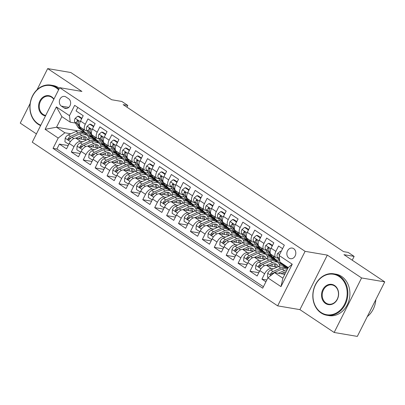 <?xml version="1.0" encoding="UTF-8"?>
<svg xmlns="http://www.w3.org/2000/svg" width="405" height="405" viewBox="0 0 405 405"><rect width="100%" height="100%" fill="white"/><g stroke="black" fill="none" stroke-linecap="round" stroke-linejoin="round"><path stroke-width="0.61" d="M293.706 248.67A5.381 4.46 -80.4 0 0 292.233 248.078A5.381 4.46 -80.4 0 0 287.165 251.713A5.381 4.46 -80.4 0 0 288.962 258.101A5.381 4.46 -80.4 0 0 290.436 258.689A5.381 4.46 -80.4 0 0 295.508 255.054A5.381 4.46 -80.4 0 0 293.706 248.67M334.16 332.475L357.326 336.403L384.75 281.88L361.584 277.951L327.331 255.109L305.092 251.343L277.668 305.861L299.913 309.633L334.16 332.475L361.584 277.951M305.092 251.343L59.682 87.672L32.258 142.19L277.668 305.861M30.142 103.447L20.25 123.12L36.425 133.908M59.682 87.672L81.921 91.439L47.674 68.597L37.012 89.788M47.674 68.597L70.84 72.525L111.643 99.736L121.834 101.468L127.793 105.437L123.16 104.652L343.551 251.637L348.184 252.421L354.142 256.395L343.946 254.669L384.75 281.88M282.579 248.655L278.589 245.997L275.886 251.378L271.122 248.199A6.728 3.523 123.7 0 0 271.097 254.421L275.861 257.6A6.728 3.523 -56.3 0 1 275.886 251.378M271.122 248.199L273.826 242.823L266.677 238.054L263.974 243.43L259.21 240.256A6.728 3.523 123.7 0 0 259.185 246.478L263.949 249.657A6.728 3.523 -56.3 0 1 263.974 243.43M259.21 240.256L261.913 234.875L254.765 230.111L252.062 235.487L247.293 232.308A6.728 3.523 123.7 0 0 247.273 238.535L252.037 241.709A6.728 3.523 -56.3 0 1 252.062 235.487M247.293 232.308L250.001 226.932L242.853 222.163L240.15 227.544L235.381 224.365A6.728 3.523 123.7 0 0 235.356 230.587L240.124 233.766A6.728 3.523 -56.3 0 1 240.15 227.544M235.381 224.365L238.089 218.983L230.941 214.22L228.233 219.596L223.469 216.417A6.728 3.523 123.7 0 0 223.444 222.644L228.207 225.823A6.728 3.523 -56.3 0 1 228.233 219.596M223.469 216.417L226.172 211.04L219.024 206.272L216.321 211.653L211.557 208.474A6.728 3.523 123.7 0 0 211.531 214.696L216.295 217.875A6.728 3.523 -56.3 0 1 216.321 211.653M211.557 208.474L214.26 203.097L207.112 198.328L204.409 203.705L199.645 200.531A6.728 3.523 123.7 0 0 199.619 206.752L204.383 209.932A6.728 3.523 -56.3 0 1 204.409 203.705M199.645 200.531L202.348 195.149L195.2 190.38L192.496 195.762L187.728 192.583A6.728 3.523 123.7 0 0 187.707 198.809L192.471 201.984A6.728 3.523 -56.3 0 1 192.496 195.762M187.728 192.583L190.436 187.206L183.288 182.437L180.584 187.814L175.816 184.639A6.728 3.523 123.7 0 0 175.79 190.861L180.559 194.041A6.728 3.523 -56.3 0 1 180.584 187.814M175.816 184.639L178.524 179.258L171.376 174.494L168.667 179.871L163.903 176.691A6.728 3.523 123.7 0 0 163.878 182.918L168.642 186.092A6.728 3.523 -56.3 0 1 168.667 179.871M163.903 176.691L166.607 171.315L159.459 166.546L156.755 171.928L151.991 168.748A6.728 3.523 123.7 0 0 151.966 174.97L156.73 178.149A6.728 3.523 -56.3 0 1 156.755 171.928M151.991 168.748L154.695 163.367L147.547 158.603L144.843 163.979L140.079 160.8A6.728 3.523 123.7 0 0 140.054 167.027L144.818 170.206A6.728 3.523 -56.3 0 1 144.843 163.979M140.079 160.8L142.783 155.424L135.635 150.655L132.931 156.036L128.162 152.857A6.728 3.523 123.7 0 0 128.137 159.079L132.906 162.258A6.728 3.523 -56.3 0 1 132.931 156.036M128.162 152.857L130.871 147.481L123.722 142.712L121.014 148.088L116.25 144.914A6.728 3.523 123.7 0 0 116.225 151.136L120.994 154.315A6.728 3.523 -56.3 0 1 121.014 148.088M116.25 144.914L118.959 139.533L111.81 134.769L109.102 140.145L104.338 136.966A6.728 3.523 123.7 0 0 104.313 143.193L109.077 146.367A6.728 3.523 -56.3 0 1 109.102 140.145M104.338 136.966L107.041 131.59L99.893 126.821L97.19 132.202L92.426 129.023A6.728 3.523 123.7 0 0 92.401 135.245L97.165 138.424A6.728 3.523 -56.3 0 1 97.19 132.202M92.426 129.023L95.129 123.641L87.981 118.878L85.278 124.254A6.728 3.523 123.7 0 0 85.252 130.481A6.728 3.523 123.7 0 0 86.022 130.78L87.353 131.002M86.528 140.008L75.917 138.211A6.728 3.523 123.7 0 0 69.245 143.476L66.541 148.853L59.393 144.089L68.192 145.577M82.701 141.73L80.681 141.385A6.728 3.523 123.7 0 0 74.014 146.656L71.305 152.032L80.104 153.52M71.305 152.032L78.454 156.801L81.162 151.419A6.728 3.523 123.7 0 1 87.829 146.154L98.445 147.952M110.357 155.9L99.746 154.097A6.728 3.523 123.7 0 0 93.074 159.368L90.366 164.744L83.222 159.975L92.016 161.468M122.269 163.843L111.658 162.046A6.728 3.523 123.7 0 0 104.986 167.311L102.283 172.687L95.134 167.923L103.928 169.411M134.182 171.791L123.571 169.989A6.728 3.523 123.7 0 0 116.898 175.254L114.195 180.635L107.047 175.866L115.84 177.36M146.099 179.734L135.483 177.937A6.728 3.523 123.7 0 0 128.81 183.202L126.107 188.578L118.959 183.814L127.757 185.303M158.011 187.677L147.395 185.88A6.728 3.523 123.7 0 0 140.727 191.145L138.019 196.526L130.871 191.757L139.669 193.246M169.923 195.625L159.312 193.823A6.728 3.523 123.7 0 0 152.639 199.093L149.931 204.469L142.788 199.7L151.581 201.194M181.835 203.568L171.224 201.771A6.728 3.523 123.7 0 0 164.552 207.036L161.848 212.412L154.7 207.649L163.493 209.137M193.747 211.516L183.136 209.714A6.728 3.523 123.7 0 0 176.464 214.979L173.76 220.36L166.612 215.592L175.405 217.085M205.664 219.459L195.048 217.662A6.728 3.523 123.7 0 0 188.376 222.927L185.672 228.304L178.524 223.54L187.323 225.028M217.576 227.402L206.96 225.605A6.728 3.523 123.7 0 0 200.293 230.87L197.584 236.252L190.436 231.483L199.235 232.976M229.488 235.351L218.877 233.553A6.728 3.523 123.7 0 0 212.205 238.818L209.501 244.195L202.353 239.426L211.147 240.919M241.4 243.294L230.789 241.496A6.728 3.523 123.7 0 0 224.117 246.761L221.413 252.143L214.265 247.374L223.059 248.862M253.312 251.242L242.701 249.44A6.728 3.523 123.7 0 0 236.029 254.704L233.326 260.086L226.177 255.317L234.971 256.81M265.229 259.185L254.613 257.388A6.728 3.523 123.7 0 0 247.941 262.653L245.238 268.029L238.089 263.265L246.888 264.754M277.142 267.128L266.525 265.331A6.728 3.523 123.7 0 0 259.858 270.596L257.15 275.977L250.001 271.208L258.8 272.702M275.861 257.6A6.728 3.523 -56.3 0 0 276.63 257.899L277.962 258.127M263.949 249.657A6.728 3.523 -56.3 0 0 264.718 249.956L266.05 250.179M252.037 241.709A6.728 3.523 -56.3 0 0 252.801 242.008L254.137 242.236M240.124 233.766A6.728 3.523 -56.3 0 0 240.889 234.065L242.22 234.292M228.207 225.823A6.728 3.523 -56.3 0 0 228.977 226.122L230.308 226.344M216.295 217.875A6.728 3.523 -56.3 0 0 217.065 218.173L218.396 218.401M204.383 209.932A6.728 3.523 -56.3 0 0 205.153 210.23L206.484 210.453M192.471 201.984A6.728 3.523 -56.3 0 0 193.236 202.282L194.572 202.51M180.559 194.041A6.728 3.523 -56.3 0 0 181.324 194.339L182.655 194.567M168.642 186.092A6.728 3.523 -56.3 0 0 169.411 186.391L170.743 186.619M156.73 178.149A6.728 3.523 -56.3 0 0 157.499 178.448L158.831 178.676M144.818 170.206A6.728 3.523 -56.3 0 0 145.587 170.505L146.919 170.728M132.906 162.258A6.728 3.523 -56.3 0 0 133.67 162.557L135.007 162.785M120.994 154.315A6.728 3.523 -56.3 0 0 121.758 154.614L123.09 154.837M109.077 146.367A6.728 3.523 -56.3 0 0 109.846 146.666L111.178 146.894M97.165 138.424A6.728 3.523 -56.3 0 0 97.934 138.723L99.266 138.95M61.378 106.12L64 107.867A5.214 4.323 -80.4 0 0 65.428 108.439A5.214 4.323 -80.4 0 0 70.338 104.92A5.214 4.323 -80.4 0 0 68.592 98.734L65.974 96.982A5.214 4.323 -80.4 0 0 64.547 96.415A5.214 4.323 -80.4 0 0 59.636 99.934A5.214 4.323 -80.4 0 0 61.378 106.12L68.774 107.376M284.811 274.357L274.55 272.616L282.887 278.179L288.223 267.568L279.885 262.01L279.141 255.484L284.33 245.172L74.662 105.335L69.473 115.648L70.212 122.173L75.441 123.059M279.141 255.484L292.248 264.222L280.984 286.624L267.877 277.881L262.688 288.198L53.02 148.362L58.209 138.049L45.102 129.306L56.366 106.91L69.473 115.648M273.309 268.849L271.294 268.51L266.525 265.331M279.126 264.07L282.361 264.46L277.597 261.281L275.456 260.921M282.361 264.46L279.04 263.898M261.397 260.906L259.382 260.562L254.613 257.388M267.214 256.127L270.449 256.517L265.685 253.338L263.544 252.973M270.449 256.517L267.123 255.95M249.485 252.963L247.465 252.619L242.701 249.44M255.302 248.179L258.537 248.569L253.773 245.389L251.626 245.03M258.537 248.569L255.211 248.007M237.568 245.015L235.553 244.676L230.789 241.496M243.385 240.236L246.625 240.626L241.856 237.446L239.714 237.082M246.625 240.626L243.299 240.059M225.656 237.072L223.641 236.728L218.877 233.553M231.473 232.293L234.713 232.678L229.944 229.503L227.802 229.139M234.713 232.678L231.387 232.116M213.744 229.124L211.729 228.785L206.96 225.605M219.561 224.345L222.796 224.734L218.032 221.555L215.89 221.191M222.796 224.734L219.475 224.173M201.832 221.181L199.817 220.836L195.048 217.662M207.649 216.402L210.883 216.791L206.12 213.612L203.978 213.248M210.883 216.791L207.557 216.224M189.92 213.238L187.9 212.893L183.136 209.714M195.736 208.453L198.971 208.843L194.208 205.664L192.061 205.305M198.971 208.843L195.645 208.281M178.003 205.289L175.988 204.95L171.224 201.771M183.819 200.51L187.059 200.9L182.29 197.721L180.149 197.356M187.059 200.9L183.733 200.333M166.09 197.346L164.076 197.002L159.312 193.823M171.907 192.567L175.147 192.952L170.378 189.778L168.237 189.413M175.147 192.952L171.821 192.39M154.178 189.398L152.164 189.059L147.395 185.88M159.995 184.619L163.23 185.009L158.466 181.83L156.325 181.465M163.23 185.009L159.909 184.447M142.266 181.455L140.246 181.111L135.483 177.937M148.083 176.676L151.318 177.066L146.554 173.887L144.413 173.522M151.318 177.066L147.992 176.499M130.354 173.507L128.334 173.168L123.571 169.989M136.171 168.728L139.406 169.118L134.642 165.939L132.496 165.579M139.406 169.118L136.08 168.556M118.437 165.564L116.422 165.225L111.658 162.046M124.254 160.785L127.494 161.175L122.725 157.996L120.584 157.631M127.494 161.175L124.168 160.608M106.525 157.621L104.51 157.277L99.746 154.097M112.342 152.837L115.577 153.227L110.813 150.052L108.672 149.688M115.577 153.227L112.256 152.665M94.613 149.673L92.598 149.334L87.829 146.154M96.76 141.74L98.901 142.104L103.665 145.284L100.344 144.722M59.393 144.089L56.913 149.025L263.417 286.75M271.294 268.51A6.728 3.523 -56.3 0 0 264.622 273.775L261.919 279.156L265.903 281.809M250.001 271.208L252.71 265.832A6.728 3.523 -56.3 0 1 259.382 260.562M238.089 263.265L240.798 257.884A6.728 3.523 -56.3 0 1 247.465 252.619M226.177 255.317L228.881 249.941A6.728 3.523 -56.3 0 1 235.553 244.676M214.265 247.374L216.969 241.993A6.728 3.523 -56.3 0 1 223.641 236.728M202.353 239.426L205.057 234.049A6.728 3.523 -56.3 0 1 211.729 228.785M190.436 231.483L193.144 226.106A6.728 3.523 -56.3 0 1 199.817 220.836M178.524 223.54L181.232 218.158A6.728 3.523 -56.3 0 1 187.9 212.893M166.612 215.592L169.315 210.215A6.728 3.523 -56.3 0 1 175.988 204.95M154.7 207.649L157.403 202.267A6.728 3.523 -56.3 0 1 164.076 197.002M142.788 199.7L145.491 194.324A6.728 3.523 -56.3 0 1 152.164 189.059M130.871 191.757L133.579 186.381A6.728 3.523 -56.3 0 1 140.246 181.111M118.959 183.814L121.662 178.433A6.728 3.523 -56.3 0 1 128.334 173.168M107.047 175.866L109.75 170.49A6.728 3.523 -56.3 0 1 116.422 165.225M95.134 167.923L97.838 162.542A6.728 3.523 -56.3 0 1 104.51 157.277M83.222 159.975L85.926 154.599A6.728 3.523 -56.3 0 1 92.598 149.334M77.821 107.447L76.069 110.93L83.217 115.698L80.514 121.075A6.728 3.523 123.7 0 0 80.489 127.302L85.252 130.481M70.212 122.173L61.874 116.61L56.538 127.221L64.876 132.784L58.209 138.049M83.597 131.417L83.415 131.777L81.273 131.412M77.887 130.84L56.538 127.221L45.102 129.306M83.415 131.777L91.753 137.335L88.427 136.774M70.789 133.782L64.876 132.784M352.234 260.192L354.142 256.395M126.927 107.163L127.793 105.437M88.518 136.951L91.753 137.335M91.677 137.487L98.506 142.039M100.43 144.894L103.665 145.284M103.594 145.43L110.418 149.982M115.506 153.373L122.33 157.93M127.418 161.322L134.242 165.873M139.33 169.265L146.159 173.816M151.242 177.213L158.071 181.764M163.159 185.156L169.984 189.707M175.071 193.099L181.896 197.655M186.983 201.047L193.808 205.598M198.895 208.99L205.725 213.546M210.808 216.938L217.637 221.489M222.725 224.881L229.549 229.432M234.637 232.824L241.461 237.381M246.549 240.773L253.378 245.324M258.461 248.716L265.29 253.272M270.378 256.664L277.202 261.215M282.29 264.607L287.849 268.318M56.913 149.025L53.02 148.362M261.919 279.156L266.819 279.987M267.877 277.881L274.55 272.616M61.874 116.61L56.366 106.91M292.248 264.222L288.223 267.568M280.984 286.624L282.887 278.179M327.331 255.109L299.913 309.633M81.324 119.46L81.395 118.579L77.821 116.195L75.148 118.346A4.455 2.334 123.7 0 0 74.783 121.991L78.054 127.291A12.864 6.743 123.7 0 0 79.167 128.461L81.43 129.97A12.864 6.743 123.7 0 0 82.2 130.359M82.316 128.522L84.007 131.266A12.864 6.743 123.7 0 0 85.121 132.435A12.864 6.743 123.7 0 0 88.553 132.946M86.984 130.942A10.677 5.599 123.7 0 0 87.384 131.058M81.901 118.316L79.026 116.397L77.821 116.195M85.121 132.435L82.858 130.926A12.864 6.743 -56.3 0 1 81.744 129.757L78.474 124.456A4.455 2.334 -56.3 0 1 78.398 121.935L77.942 120.513L77.411 120.477L76.97 120.984A4.455 2.334 123.7 0 0 77.046 123.5L80.317 128.8A12.864 6.743 123.7 0 0 81.43 129.97M78.423 121.839A2.268 1.19 -56.3 0 1 78.302 121.206L76.97 120.984M81.395 118.579L81.739 118.635M78.469 138.642L81.592 137.239A10.677 5.599 -56.3 0 1 85.956 137.163A10.677 5.599 -56.3 0 1 87.434 139.603M75.781 138.191L81.911 135.432A12.864 6.743 -56.3 0 1 87.166 135.346A12.864 6.743 -56.3 0 1 89.054 138.966M68.845 144.276L64.927 141.836L65.215 138.095A4.455 2.334 -56.3 0 1 68.288 134.905L75.958 131.463A12.864 6.743 -56.3 0 1 81.213 131.372L83.476 132.881A12.864 6.743 123.7 0 0 78.221 132.972L70.551 136.419A4.455 2.334 123.7 0 0 68.151 138.515L67.944 139.158L68.389 139.907L69.579 139.472A4.455 2.334 -56.3 0 1 71.979 137.371L79.648 133.923A12.864 6.743 -56.3 0 1 84.903 133.837L87.166 135.346M81.607 137.229A10.677 5.599 -56.3 0 1 81.375 139.133M68.496 144.22L69.128 143.709M85.182 139.781A12.864 6.743 123.7 0 0 85.293 139.118M84.129 133.448A12.864 6.743 123.7 0 0 83.476 132.881M85.298 139.801A10.677 5.599 123.7 0 0 84.645 136.672M83.622 136.662A10.677 5.599 -56.3 0 1 83.815 139.548M68.151 138.515L69.483 138.743A2.268 1.19 -56.3 0 1 70.227 138.221L71.371 137.705M58.603 89.814A20.513 17.01 -80.4 0 0 56.173 87.819A20.513 17.01 -80.4 0 0 32.597 96.101A20.513 17.01 -80.4 0 0 38.09 123.773A20.513 17.01 -80.4 0 0 40.804 125.206M40.606 125.596A21.02 17.425 99.6 0 1 38.146 124.264A21.02 17.425 99.6 0 1 31.114 99.316A21.02 17.425 99.6 0 1 50.924 85.121A21.02 17.425 99.6 0 1 56.675 87.424A21.02 17.425 99.6 0 1 58.902 89.216M45.471 115.916A10.257 8.505 99.6 0 1 42.611 114.782A10.257 8.505 99.6 0 1 39.862 100.946A10.257 8.505 99.6 0 1 51.653 96.805A10.257 8.505 99.6 0 1 53.931 99.103M53.799 99.367A9.75 8.085 -80.4 0 0 51.708 97.296A9.75 8.085 -80.4 0 0 49.04 96.228A9.75 8.085 -80.4 0 0 39.847 102.814A9.75 8.085 -80.4 0 0 43.112 114.387A9.75 8.085 -80.4 0 0 45.709 115.445M50.924 85.121L52.959 85.465A21.02 17.425 99.6 0 1 58.71 87.769A21.02 17.425 99.6 0 1 59.388 88.249M339.106 276.514A20.513 17.01 -80.4 0 0 315.535 284.801A20.513 17.01 -80.4 0 0 321.023 312.468A20.513 17.01 -80.4 0 0 344.599 304.185A20.513 17.01 -80.4 0 0 339.106 276.514M321.079 312.959A21.02 17.425 99.6 0 1 314.052 288.016A21.02 17.425 99.6 0 1 333.857 273.815A21.02 17.425 99.6 0 1 339.608 276.119A21.02 17.425 99.6 0 1 346.639 301.062A21.02 17.425 99.6 0 1 326.835 315.262A21.02 17.425 99.6 0 1 321.079 312.959M334.586 285.505A10.257 8.505 99.6 0 1 337.335 299.341A10.257 8.505 99.6 0 1 325.544 303.482A10.257 8.505 99.6 0 1 322.8 289.646A10.257 8.505 99.6 0 1 334.586 285.505M326.045 303.087A9.75 8.085 -80.4 0 0 328.713 304.155A9.75 8.085 -80.4 0 0 337.907 297.569A9.75 8.085 -80.4 0 0 334.641 285.991A9.75 8.085 -80.4 0 0 331.973 284.923A9.75 8.085 -80.4 0 0 322.785 291.514A9.75 8.085 -80.4 0 0 326.045 303.087M333.857 273.815L335.897 274.165A21.02 17.425 99.6 0 1 341.648 276.463A21.02 17.425 99.6 0 1 348.675 301.411A21.02 17.425 99.6 0 1 328.87 315.606L326.835 315.262M375.815 299.644A21.02 17.425 99.6 0 1 367.305 316.563M93.236 127.403L93.307 126.522L89.733 124.138L87.06 126.294A4.455 2.334 123.7 0 0 86.695 129.939L89.966 135.235A12.864 6.743 123.7 0 0 91.079 136.404L93.342 137.918A12.864 6.743 123.7 0 0 94.117 138.307M94.228 136.465L95.924 139.209A12.864 6.743 123.7 0 0 97.033 140.378A12.864 6.743 123.7 0 0 100.465 140.889M98.896 138.885A10.677 5.599 123.7 0 0 99.301 139.001M93.813 126.264L90.938 124.345L89.733 124.138M97.033 140.378L94.77 138.869A12.864 6.743 -56.3 0 1 93.656 137.7L90.386 132.4A4.455 2.334 -56.3 0 1 90.31 129.878L89.854 128.456L89.323 128.425L88.882 128.927A4.455 2.334 123.7 0 0 88.958 131.448L92.229 136.748A12.864 6.743 123.7 0 0 93.342 137.918M90.335 129.782A2.268 1.19 -56.3 0 1 90.214 129.154L88.882 128.927M93.307 126.522L93.651 126.583M105.153 135.351L105.219 134.47L101.645 132.086L98.972 134.237A4.455 2.334 123.7 0 0 98.607 137.882L101.878 143.183A12.864 6.743 123.7 0 0 102.991 144.352L105.254 145.861A12.864 6.743 123.7 0 0 106.029 146.251M106.14 144.413L107.836 147.157A12.864 6.743 123.7 0 0 108.95 148.326A12.864 6.743 123.7 0 0 112.377 148.838M110.808 146.833A10.677 5.599 123.7 0 0 111.213 146.949M105.725 134.207L102.85 132.288L101.645 132.086M108.95 148.326L106.682 146.812A12.864 6.743 -56.3 0 1 105.573 145.643L102.303 140.348A4.455 2.334 -56.3 0 1 102.222 137.827L101.771 136.399L101.235 136.369L100.794 136.87A4.455 2.334 123.7 0 0 100.87 139.391L104.141 144.691A12.864 6.743 123.7 0 0 105.254 145.861M102.247 137.73A2.268 1.19 -56.3 0 1 102.126 137.098L100.794 136.87M105.219 134.47L105.563 134.526M117.065 143.294L117.131 142.413L113.557 140.029L110.884 142.185A4.455 2.334 123.7 0 0 110.519 145.825L113.79 151.126A12.864 6.743 123.7 0 0 114.904 152.295L117.166 153.804A12.864 6.743 123.7 0 0 117.941 154.194M118.052 152.356L119.748 155.1A12.864 6.743 123.7 0 0 120.862 156.269A12.864 6.743 123.7 0 0 124.289 156.781M122.72 154.776A10.677 5.599 123.7 0 0 123.125 154.892M117.637 142.15L114.762 140.236L113.557 140.029M120.862 156.269L118.599 154.761A12.864 6.743 -56.3 0 1 117.485 153.591L114.215 148.291A4.455 2.334 -56.3 0 1 114.139 145.77L113.683 144.347L113.147 144.312L112.706 144.818A4.455 2.334 123.7 0 0 112.782 147.339L116.058 152.634A12.864 6.743 123.7 0 0 117.166 153.804M114.159 145.673A2.268 1.19 -56.3 0 1 114.043 145.041L112.706 144.818M117.131 142.413L117.48 142.474M128.977 151.242L129.048 150.361L125.474 147.977L122.801 150.128A4.455 2.334 123.7 0 0 122.431 153.773L125.707 159.074A12.864 6.743 123.7 0 0 126.816 160.243L129.079 161.752A12.864 6.743 123.7 0 0 129.853 162.142M129.97 160.299L131.66 163.043A12.864 6.743 123.7 0 0 132.774 164.212A12.864 6.743 123.7 0 0 136.202 164.729M134.632 162.719A10.677 5.599 123.7 0 0 135.037 162.835M129.554 150.098L126.679 148.179L125.474 147.977M132.774 164.212L130.511 162.704A12.864 6.743 -56.3 0 1 129.397 161.534L126.127 156.234A4.455 2.334 -56.3 0 1 126.051 153.718L125.596 152.29L125.059 152.26L124.618 152.761A4.455 2.334 123.7 0 0 124.699 155.282L127.97 160.582A12.864 6.743 123.7 0 0 129.079 161.752M126.076 153.622A2.268 1.19 -56.3 0 1 125.955 152.989L124.618 152.761M129.048 150.361L129.392 150.417M90.381 146.585L93.504 145.182A10.677 5.599 -56.3 0 1 97.868 145.106A10.677 5.599 -56.3 0 1 99.347 147.547M87.693 146.134L93.823 143.38A12.864 6.743 -56.3 0 1 99.078 143.289A12.864 6.743 -56.3 0 1 100.972 146.909M80.757 152.224L76.839 149.779L77.127 146.038A4.455 2.334 -56.3 0 1 80.2 142.854L87.87 139.406A12.864 6.743 -56.3 0 1 93.125 139.315L95.388 140.829A12.864 6.743 123.7 0 0 90.133 140.915L82.463 144.362A4.455 2.334 123.7 0 0 80.063 146.463L79.856 147.106L80.301 147.85L81.491 147.415A4.455 2.334 -56.3 0 1 83.891 145.314L91.56 141.871A12.864 6.743 -56.3 0 1 96.815 141.78L99.078 143.289M93.52 145.177A10.677 5.599 -56.3 0 1 93.287 147.081M80.413 152.164L81.041 151.657M97.099 147.724A12.864 6.743 123.7 0 0 97.205 147.061M96.046 141.391A12.864 6.743 123.7 0 0 95.388 140.829M97.21 147.744A10.677 5.599 123.7 0 0 96.557 144.62M95.534 144.605A10.677 5.599 -56.3 0 1 95.727 147.491M80.063 146.463L81.395 146.686A2.268 1.19 -56.3 0 1 82.144 146.165L83.283 145.653M102.293 154.533L105.416 153.131A10.677 5.599 -56.3 0 1 109.78 153.055A10.677 5.599 -56.3 0 1 111.264 155.49M99.605 154.082L105.74 151.323A12.864 6.743 -56.3 0 1 110.995 151.237A12.864 6.743 -56.3 0 1 112.884 154.852M92.669 160.167L88.751 157.727L89.039 153.981A4.455 2.334 -56.3 0 1 92.112 150.797L99.782 147.354A12.864 6.743 -56.3 0 1 105.037 147.263L107.3 148.772A12.864 6.743 123.7 0 0 102.045 148.863L94.375 152.305A4.455 2.334 123.7 0 0 91.975 154.406L91.773 155.049L92.213 155.793L93.403 155.363A4.455 2.334 -56.3 0 1 95.803 153.262L103.472 149.815A12.864 6.743 -56.3 0 1 108.732 149.723L110.995 151.237M105.432 153.12A10.677 5.599 -56.3 0 1 105.199 155.024M92.325 160.107L92.953 159.6M109.011 155.672A12.864 6.743 123.7 0 0 109.122 155.009M107.958 149.334A12.864 6.743 123.7 0 0 107.3 148.772M109.122 155.687A10.677 5.599 123.7 0 0 108.469 152.564M107.447 152.548A10.677 5.599 -56.3 0 1 107.639 155.439M91.975 154.406L93.307 154.634A2.268 1.19 -56.3 0 1 94.056 154.113L95.195 153.596M114.205 162.476L117.334 161.074A10.677 5.599 -56.3 0 1 121.692 160.998A10.677 5.599 -56.3 0 1 123.176 163.438M111.517 162.025L117.653 159.271A12.864 6.743 -56.3 0 1 122.907 159.18A12.864 6.743 -56.3 0 1 124.796 162.8M104.581 168.11L100.663 165.67L100.956 161.929A4.455 2.334 -56.3 0 1 104.024 158.745L111.694 155.297A12.864 6.743 -56.3 0 1 116.949 155.206L119.212 156.715A12.864 6.743 123.7 0 0 113.957 156.806L106.287 160.253A4.455 2.334 123.7 0 0 103.888 162.354L103.685 162.992L104.131 163.742L105.32 163.306A4.455 2.334 -56.3 0 1 107.72 161.205L115.39 157.763A12.864 6.743 -56.3 0 1 120.644 157.672L122.907 159.18M117.344 161.069A10.677 5.599 -56.3 0 1 117.111 162.967M104.237 168.055L104.87 167.548M120.923 163.615A12.864 6.743 123.7 0 0 121.034 162.952M119.87 157.282A12.864 6.743 123.7 0 0 119.212 156.715M121.034 163.635A10.677 5.599 123.7 0 0 120.386 160.512M119.364 160.496A10.677 5.599 -56.3 0 1 119.551 163.382M103.888 162.354L105.224 162.577A2.268 1.19 -56.3 0 1 105.968 162.056L107.107 161.544M126.122 170.424L129.246 169.017A10.677 5.599 -56.3 0 1 133.604 168.946A10.677 5.599 -56.3 0 1 135.088 171.381M123.429 169.968L129.565 167.214A12.864 6.743 -56.3 0 1 134.819 167.123A12.864 6.743 -56.3 0 1 136.708 170.743M116.498 176.059L112.575 173.613L112.868 169.872A4.455 2.334 -56.3 0 1 115.936 166.688L123.606 163.24A12.864 6.743 -56.3 0 1 128.861 163.154L131.129 164.663A12.864 6.743 123.7 0 0 125.869 164.754L118.199 168.196A4.455 2.334 123.7 0 0 115.8 170.297L115.597 170.94L116.043 171.685L117.232 171.249A4.455 2.334 -56.3 0 1 119.632 169.153L127.302 165.706A12.864 6.743 -56.3 0 1 132.556 165.615L134.819 167.123M129.256 169.012A10.677 5.599 -56.3 0 1 129.028 170.915M116.149 175.998L116.782 175.492M132.835 171.558A12.864 6.743 123.7 0 0 132.946 170.895M131.782 165.225A12.864 6.743 123.7 0 0 131.129 164.663M132.946 171.578A10.677 5.599 123.7 0 0 132.298 168.455M131.276 168.44A10.677 5.599 -56.3 0 1 131.468 171.33M115.8 170.297L117.136 170.525A2.268 1.19 -56.3 0 1 117.88 169.999L119.024 169.487M140.889 159.185L140.96 158.304L137.386 155.92L134.713 158.071A4.455 2.334 123.7 0 0 134.349 161.716L137.619 167.017A12.864 6.743 123.7 0 0 138.733 168.186L140.996 169.695A12.864 6.743 123.7 0 0 141.765 170.085M141.882 168.247L143.573 170.991A12.864 6.743 123.7 0 0 144.686 172.16A12.864 6.743 123.7 0 0 148.119 172.672M146.549 170.667A10.677 5.599 123.7 0 0 146.949 170.783M141.466 158.041L138.591 156.122L137.386 155.92M144.686 172.16L142.423 170.652A12.864 6.743 -56.3 0 1 141.31 169.482L138.039 164.182A4.455 2.334 -56.3 0 1 137.963 161.661L137.508 160.238L136.976 160.203L136.536 160.709A4.455 2.334 123.7 0 0 136.612 163.225L139.882 168.526A12.864 6.743 123.7 0 0 140.996 169.695M137.989 161.565A2.268 1.19 -56.3 0 1 137.867 160.932L136.536 160.709M140.96 158.304L141.304 158.365M138.034 178.367L141.158 176.965A10.677 5.599 -56.3 0 1 145.522 176.889A10.677 5.599 -56.3 0 1 147 179.329M135.346 177.916L141.477 175.162A12.864 6.743 -56.3 0 1 146.731 175.071A12.864 6.743 -56.3 0 1 148.62 178.691M128.41 184.002L124.492 181.561L124.78 177.82A4.455 2.334 -56.3 0 1 127.853 174.631L135.523 171.188A12.864 6.743 -56.3 0 1 140.778 171.097L143.041 172.606A12.864 6.743 123.7 0 0 137.786 172.697L130.116 176.145A4.455 2.334 123.7 0 0 127.717 178.24L127.509 178.883L127.955 179.633L129.144 179.197A4.455 2.334 -56.3 0 1 131.544 177.096L139.214 173.649A12.864 6.743 -56.3 0 1 144.469 173.563L146.731 175.071M141.173 176.96A10.677 5.599 -56.3 0 1 140.94 178.858M128.066 183.946L128.694 183.435M144.747 179.506A12.864 6.743 123.7 0 0 144.858 178.843M143.694 173.173A12.864 6.743 123.7 0 0 143.041 172.606M144.863 179.526A10.677 5.599 123.7 0 0 144.21 176.403M143.188 176.388A10.677 5.599 -56.3 0 1 143.38 179.273M127.717 178.24L129.048 178.468A2.268 1.19 -56.3 0 1 129.792 177.947L130.936 177.436M152.801 167.133L152.872 166.247L149.298 163.868L146.625 166.02A4.455 2.334 123.7 0 0 146.261 169.665L149.531 174.965A12.864 6.743 123.7 0 0 150.645 176.135L152.908 177.643A12.864 6.743 123.7 0 0 153.682 178.033M153.794 176.19L155.49 178.934A12.864 6.743 123.7 0 0 156.598 180.103A12.864 6.743 123.7 0 0 160.031 180.615M158.461 178.61A10.677 5.599 123.7 0 0 158.866 178.727M153.379 165.989L150.503 164.071L149.298 163.868M156.598 180.103L154.335 178.595A12.864 6.743 -56.3 0 1 153.227 177.425L149.951 172.125A4.455 2.334 -56.3 0 1 149.875 169.604L149.42 168.181L148.888 168.151L148.448 168.652A4.455 2.334 123.7 0 0 148.524 171.173L151.794 176.474A12.864 6.743 123.7 0 0 152.908 177.643M149.901 169.513A2.268 1.19 -56.3 0 1 149.779 168.88L148.448 168.652M152.872 166.247L153.217 166.308M149.946 186.31L153.07 184.908A10.677 5.599 -56.3 0 1 157.434 184.832A10.677 5.599 -56.3 0 1 158.912 187.272M147.258 185.86L153.389 183.106A12.864 6.743 -56.3 0 1 158.644 183.014A12.864 6.743 -56.3 0 1 160.537 186.634M140.322 191.95L136.404 189.505L136.693 185.763A4.455 2.334 -56.3 0 1 139.765 182.579L147.435 179.131A12.864 6.743 -56.3 0 1 152.69 179.04L154.953 180.554A12.864 6.743 123.7 0 0 149.698 180.64L142.028 184.088A4.455 2.334 123.7 0 0 139.629 186.189L139.421 186.832L139.867 187.576L141.056 187.14A4.455 2.334 -56.3 0 1 143.456 185.039L151.126 181.597A12.864 6.743 -56.3 0 1 156.381 181.506L158.644 183.014M153.085 184.903A10.677 5.599 -56.3 0 1 152.852 186.806M139.978 191.889L140.606 191.383M156.664 187.449A12.864 6.743 123.7 0 0 156.77 186.786M155.611 181.116A12.864 6.743 123.7 0 0 154.953 180.554M156.775 187.469A10.677 5.599 123.7 0 0 156.122 184.346M155.1 184.331A10.677 5.599 -56.3 0 1 155.292 187.216M139.629 186.189L140.96 186.411A2.268 1.19 -56.3 0 1 141.709 185.89L142.849 185.379M164.719 175.076L164.784 174.196L161.21 171.811L158.537 173.963A4.455 2.334 123.7 0 0 158.173 177.608L161.443 182.908A12.864 6.743 123.7 0 0 162.557 184.078L164.82 185.586A12.864 6.743 123.7 0 0 165.594 185.976M165.706 184.138L167.402 186.882A12.864 6.743 123.7 0 0 168.515 188.052A12.864 6.743 123.7 0 0 171.943 188.563M170.373 186.558A10.677 5.599 123.7 0 0 170.778 186.675M165.291 173.932L162.415 172.014L161.21 171.811M168.515 188.052L166.247 186.538A12.864 6.743 -56.3 0 1 165.139 185.369L161.868 180.073A4.455 2.334 -56.3 0 1 161.787 177.552L161.337 176.124L160.8 176.094L160.36 176.595A4.455 2.334 123.7 0 0 160.436 179.116L163.706 184.417A12.864 6.743 123.7 0 0 164.82 185.586M161.813 177.456A2.268 1.19 -56.3 0 1 161.691 176.823L160.36 176.595M164.784 174.196L165.129 174.251M161.858 194.258L164.982 192.856A10.677 5.599 -56.3 0 1 169.346 192.78A10.677 5.599 -56.3 0 1 170.829 195.22M159.17 193.808L165.306 191.049A12.864 6.743 -56.3 0 1 170.561 190.963A12.864 6.743 -56.3 0 1 172.449 194.582M152.234 199.893L148.316 197.453L148.61 193.711A4.455 2.334 -56.3 0 1 151.678 190.522L159.347 187.08A12.864 6.743 -56.3 0 1 164.602 186.988L166.865 188.497A12.864 6.743 123.7 0 0 161.61 188.588L153.94 192.031A4.455 2.334 123.7 0 0 151.541 194.132L151.338 194.775L151.779 195.519L152.969 195.089A4.455 2.334 -56.3 0 1 155.368 192.988L163.038 189.54A12.864 6.743 -56.3 0 1 168.298 189.449L170.561 190.963M164.997 192.846A10.677 5.599 -56.3 0 1 164.764 194.749M151.89 199.832L152.518 199.326M168.576 195.397A12.864 6.743 123.7 0 0 168.688 194.734M167.523 189.059A12.864 6.743 123.7 0 0 166.865 188.497M168.688 195.412A10.677 5.599 123.7 0 0 168.035 192.289M167.012 192.274A10.677 5.599 -56.3 0 1 167.204 195.164M151.541 194.132L152.872 194.359A2.268 1.19 -56.3 0 1 153.622 193.838L154.761 193.322M176.631 183.019L176.696 182.139L173.122 179.754L170.449 181.911A4.455 2.334 123.7 0 0 170.085 185.551L173.355 190.851A12.864 6.743 123.7 0 0 174.469 192.021L176.732 193.534A12.864 6.743 123.7 0 0 177.506 193.919M177.618 192.081L179.314 194.825A12.864 6.743 123.7 0 0 180.427 195.995A12.864 6.743 123.7 0 0 183.855 196.506M182.285 194.501A10.677 5.599 123.7 0 0 182.69 194.618M177.203 181.88L174.327 179.962L173.122 179.754M180.427 195.995L178.165 194.486A12.864 6.743 -56.3 0 1 177.051 193.317L173.78 188.016A4.455 2.334 -56.3 0 1 173.704 185.495L173.249 184.072L172.712 184.037L172.272 184.543A4.455 2.334 123.7 0 0 172.348 187.064L175.623 192.365A12.864 6.743 123.7 0 0 176.732 193.534M173.725 185.399A2.268 1.19 -56.3 0 1 173.608 184.771L172.272 184.543M176.696 182.139L177.046 182.199M173.77 202.201L176.899 200.799A10.677 5.599 -56.3 0 1 181.258 200.723A10.677 5.599 -56.3 0 1 182.741 203.163M171.082 201.751L177.218 198.997A12.864 6.743 -56.3 0 1 182.473 198.906A12.864 6.743 -56.3 0 1 184.361 202.525M164.147 207.836L160.228 205.396L160.522 201.655A4.455 2.334 -56.3 0 1 163.59 198.47L171.259 195.023A12.864 6.743 -56.3 0 1 176.514 194.932L178.777 196.44A12.864 6.743 123.7 0 0 173.522 196.531L165.853 199.979A4.455 2.334 123.7 0 0 163.453 202.08L163.25 202.718L163.696 203.467L164.886 203.032A4.455 2.334 -56.3 0 1 167.285 200.931L174.955 197.488A12.864 6.743 -56.3 0 1 180.21 197.397L182.473 198.906M176.909 200.794A10.677 5.599 -56.3 0 1 176.676 202.697M163.802 207.78L164.435 207.274M180.488 203.34A12.864 6.743 123.7 0 0 180.6 202.677M179.435 197.007A12.864 6.743 123.7 0 0 178.777 196.44M180.6 203.361A10.677 5.599 123.7 0 0 179.952 200.237M178.929 200.222A10.677 5.599 -56.3 0 1 179.116 203.107M163.453 202.08L164.789 202.303A2.268 1.19 -56.3 0 1 165.534 201.781L166.678 201.27M188.543 190.968L188.614 190.087L185.039 187.702L182.366 189.854A4.455 2.334 123.7 0 0 181.997 193.499L185.272 198.799A12.864 6.743 123.7 0 0 186.381 199.969L188.649 201.477A12.864 6.743 123.7 0 0 189.418 201.867M189.535 200.024L191.226 202.768A12.864 6.743 123.7 0 0 192.34 203.938A12.864 6.743 123.7 0 0 195.767 204.454M194.197 202.449A10.677 5.599 123.7 0 0 194.602 202.561M189.12 189.823L186.244 187.905L185.039 187.702M192.34 203.938L190.077 202.429A12.864 6.743 -56.3 0 1 188.963 201.26L185.692 195.959A4.455 2.334 -56.3 0 1 185.617 193.443L185.161 192.016L184.624 191.985L184.184 192.486A4.455 2.334 123.7 0 0 184.265 195.007L187.535 200.308A12.864 6.743 123.7 0 0 188.649 201.477M185.642 193.347A2.268 1.19 -56.3 0 1 185.52 192.714L184.184 192.486M188.614 190.087L188.958 190.142M200.455 198.911L200.526 198.03L196.952 195.645L194.278 197.797A4.455 2.334 123.7 0 0 193.914 201.442L197.184 206.742A12.864 6.743 123.7 0 0 198.298 207.912L200.561 209.42A12.864 6.743 123.7 0 0 201.331 209.81M201.447 207.973L203.138 210.716A12.864 6.743 123.7 0 0 204.252 211.886A12.864 6.743 123.7 0 0 207.684 212.397M206.115 210.392A10.677 5.599 123.7 0 0 206.515 210.509M201.032 197.767L198.156 195.853L196.952 195.645M204.252 211.886L201.989 210.377A12.864 6.743 -56.3 0 1 200.875 209.208L197.605 203.907A4.455 2.334 -56.3 0 1 197.529 201.386L197.073 199.964L196.541 199.928L196.101 200.434A4.455 2.334 123.7 0 0 196.177 202.951L199.447 208.251A12.864 6.743 123.7 0 0 200.561 209.42M197.554 201.29A2.268 1.19 -56.3 0 1 197.432 200.657L196.101 200.434M200.526 198.03L200.87 198.091M212.367 206.859L212.438 205.973L208.864 203.594L206.191 205.745A4.455 2.334 123.7 0 0 205.826 209.39L209.096 214.69A12.864 6.743 123.7 0 0 210.21 215.86L212.473 217.369A12.864 6.743 123.7 0 0 213.248 217.758M213.359 215.916L215.055 218.66A12.864 6.743 123.7 0 0 216.164 219.829A12.864 6.743 123.7 0 0 219.596 220.34M218.027 218.335A10.677 5.599 123.7 0 0 218.432 218.452M212.944 205.715L210.068 203.796L208.864 203.594M216.164 219.829L213.901 218.32A12.864 6.743 -56.3 0 1 212.792 217.151L209.517 211.85A4.455 2.334 -56.3 0 1 209.441 209.329L208.985 207.907L208.453 207.876L208.013 208.378A4.455 2.334 123.7 0 0 208.089 210.899L211.359 216.199A12.864 6.743 123.7 0 0 212.473 217.369M209.466 209.238A2.268 1.19 -56.3 0 1 209.344 208.605L208.013 208.378M212.438 205.973L212.782 206.034M224.284 214.802L224.35 213.921L220.776 211.537L218.103 213.688A4.455 2.334 123.7 0 0 217.738 217.333L221.008 222.634A12.864 6.743 123.7 0 0 222.122 223.803L224.385 225.312A12.864 6.743 123.7 0 0 225.16 225.701M225.271 223.864L226.967 226.608A12.864 6.743 123.7 0 0 228.081 227.777A12.864 6.743 123.7 0 0 231.508 228.288M229.939 226.284A10.677 5.599 123.7 0 0 230.344 226.4M224.856 213.658L221.981 211.739L220.776 211.537M228.081 227.777L225.818 226.268A12.864 6.743 -56.3 0 1 224.704 225.099L221.434 219.799A4.455 2.334 -56.3 0 1 221.353 217.277L220.902 215.855L220.366 215.819L219.925 216.326A4.455 2.334 123.7 0 0 220.001 218.842L223.271 224.142A12.864 6.743 123.7 0 0 224.385 225.312M221.378 217.181A2.268 1.19 -56.3 0 1 221.257 216.548L219.925 216.326M224.35 213.921L224.694 213.977M236.196 222.745L236.262 221.864L232.688 219.48L230.015 221.636A4.455 2.334 123.7 0 0 229.65 225.281L232.921 230.577A12.864 6.743 123.7 0 0 234.034 231.746L236.297 233.26A12.864 6.743 123.7 0 0 237.072 233.65M237.183 231.807L238.879 234.551A12.864 6.743 123.7 0 0 239.993 235.72A12.864 6.743 123.7 0 0 243.42 236.231M241.851 234.227A10.677 5.599 123.7 0 0 242.256 234.343M236.768 221.606L233.893 219.687L232.688 219.48M239.993 235.72L237.73 234.211A12.864 6.743 -56.3 0 1 236.616 233.042L233.346 227.742A4.455 2.334 -56.3 0 1 233.27 225.22L232.814 223.798L232.278 223.768L231.837 224.269A4.455 2.334 123.7 0 0 231.913 226.79L235.189 232.09A12.864 6.743 123.7 0 0 236.297 233.26M233.29 225.124A2.268 1.19 -56.3 0 1 233.174 224.497L231.837 224.269M236.262 221.864L236.611 221.925M248.108 230.693L248.179 229.812L244.605 227.428L241.932 229.579A4.455 2.334 123.7 0 0 241.562 233.224L244.838 238.525A12.864 6.743 123.7 0 0 245.946 239.694L248.214 241.203A12.864 6.743 123.7 0 0 248.984 241.593M249.1 239.75L250.791 242.499A12.864 6.743 123.7 0 0 251.905 243.668A12.864 6.743 123.7 0 0 255.332 244.18M253.768 242.175A10.677 5.599 123.7 0 0 254.168 242.291M248.685 229.549L245.81 227.63L244.605 227.428M251.905 243.668L249.642 242.155A12.864 6.743 -56.3 0 1 248.528 240.985L245.258 235.685A4.455 2.334 -56.3 0 1 245.182 233.169L244.726 231.741L244.195 231.711L243.749 232.212A4.455 2.334 123.7 0 0 243.83 234.733L247.101 240.033A12.864 6.743 123.7 0 0 248.214 241.203M245.207 233.072A2.268 1.19 -56.3 0 1 245.086 232.44L243.749 232.212M248.179 229.812L248.523 229.868M260.02 238.636L260.091 237.755L256.517 235.371L253.844 237.522A4.455 2.334 123.7 0 0 253.479 241.167L256.75 246.468A12.864 6.743 123.7 0 0 257.863 247.637L260.126 249.146A12.864 6.743 123.7 0 0 260.896 249.536M261.012 247.698L262.703 250.442A12.864 6.743 123.7 0 0 263.817 251.611A12.864 6.743 123.7 0 0 267.249 252.123M265.68 250.118A10.677 5.599 123.7 0 0 266.08 250.234M260.597 237.492L257.722 235.578L256.517 235.371M263.817 251.611L261.554 250.103A12.864 6.743 -56.3 0 1 260.44 248.933L257.17 243.633A4.455 2.334 -56.3 0 1 257.094 241.112L256.638 239.689L256.107 239.654L255.666 240.16A4.455 2.334 123.7 0 0 255.742 242.681L259.013 247.976A12.864 6.743 123.7 0 0 260.126 249.146M257.119 241.015A2.268 1.19 -56.3 0 1 256.998 240.383L255.666 240.16M260.091 237.755L260.435 237.816M271.932 246.584L272.003 245.698L268.429 243.319L265.756 245.47A4.455 2.334 123.7 0 0 265.391 249.115L268.662 254.416A12.864 6.743 123.7 0 0 269.776 255.585L272.038 257.094A12.864 6.743 123.7 0 0 272.813 257.484M272.924 255.641L274.62 258.385A12.864 6.743 123.7 0 0 275.729 259.554A12.864 6.743 123.7 0 0 279.161 260.066M277.592 258.061A10.677 5.599 123.7 0 0 277.997 258.177M272.509 245.44L269.634 243.521L268.429 243.319M275.729 259.554L273.466 258.046A12.864 6.743 -56.3 0 1 272.357 256.876L269.082 251.576A4.455 2.334 -56.3 0 1 269.006 249.06L268.55 247.632L268.019 247.602L267.578 248.103A4.455 2.334 123.7 0 0 267.654 250.624L270.925 255.925A12.864 6.743 123.7 0 0 272.038 257.094M269.031 248.964A2.268 1.19 -56.3 0 1 268.91 248.331L267.578 248.103M272.003 245.698L272.347 245.759M281.035 251.723L280.341 251.262L277.668 253.414A4.455 2.334 123.7 0 0 277.303 257.059L279.779 261.068M280.7 262.551A12.864 6.743 123.7 0 0 281.688 263.528L283.951 265.037A12.864 6.743 123.7 0 0 284.725 265.427M286.659 266.525A12.864 6.743 123.7 0 0 287.646 267.502A12.864 6.743 123.7 0 0 288.122 267.771M282.963 264.06A12.864 6.743 123.7 0 0 283.951 265.037M287.646 267.502L285.383 265.994A12.864 6.743 -56.3 0 1 284.396 265.017M279.308 256.932A4.455 2.334 123.7 0 0 279.475 258.39M281.192 251.409L280.341 251.262M185.687 210.149L188.811 208.742A10.677 5.599 -56.3 0 1 193.175 208.671A10.677 5.599 -56.3 0 1 194.653 211.106M182.994 209.694L189.13 206.94A12.864 6.743 -56.3 0 1 194.385 206.849A12.864 6.743 -56.3 0 1 196.273 210.468M176.064 215.784L172.14 213.339L172.434 209.598A4.455 2.334 -56.3 0 1 175.502 206.413L183.171 202.966A12.864 6.743 -56.3 0 1 188.426 202.88L190.694 204.388A12.864 6.743 123.7 0 0 185.434 204.479L177.765 207.922A4.455 2.334 123.7 0 0 175.365 210.023L175.162 210.666L175.608 211.41L176.798 210.975A4.455 2.334 -56.3 0 1 179.197 208.879L186.867 205.431A12.864 6.743 -56.3 0 1 192.122 205.34L194.385 206.849M188.826 208.737A10.677 5.599 -56.3 0 1 188.593 210.64M175.714 215.723L176.347 215.217M192.4 211.283A12.864 6.743 123.7 0 0 192.512 210.62M191.347 204.95A12.864 6.743 123.7 0 0 190.694 204.388M192.512 211.304A10.677 5.599 123.7 0 0 191.864 208.18M190.841 208.165A10.677 5.599 -56.3 0 1 191.033 211.056M175.365 210.023L176.702 210.251A2.268 1.19 -56.3 0 1 177.446 209.724L178.59 209.213M197.599 218.093L200.723 216.69A10.677 5.599 -56.3 0 1 205.087 216.614A10.677 5.599 -56.3 0 1 206.565 219.054M194.911 217.642L201.042 214.888A12.864 6.743 -56.3 0 1 206.297 214.797A12.864 6.743 -56.3 0 1 208.185 218.416M187.976 223.727L184.057 221.287L184.346 217.546A4.455 2.334 -56.3 0 1 187.419 214.356L195.089 210.914A12.864 6.743 -56.3 0 1 200.343 210.823L202.606 212.331A12.864 6.743 123.7 0 0 197.351 212.423L189.682 215.87A4.455 2.334 123.7 0 0 187.282 217.966L187.075 218.609L187.52 219.358L188.71 218.923A4.455 2.334 -56.3 0 1 191.109 216.822L198.779 213.374A12.864 6.743 -56.3 0 1 204.034 213.288L206.297 214.797M200.738 216.685A10.677 5.599 -56.3 0 1 200.505 218.584M187.631 223.671L188.259 223.16M204.312 219.232A12.864 6.743 123.7 0 0 204.424 218.568M203.264 212.898A12.864 6.743 123.7 0 0 202.606 212.331M204.429 219.252A10.677 5.599 123.7 0 0 203.776 216.128M202.753 216.113A10.677 5.599 -56.3 0 1 202.945 218.999M187.282 217.966L188.614 218.194A2.268 1.19 -56.3 0 1 189.363 217.672L190.502 217.161M209.512 226.036L212.635 224.633A10.677 5.599 -56.3 0 1 216.999 224.557A10.677 5.599 -56.3 0 1 218.477 226.997M206.823 225.585L212.954 222.831A12.864 6.743 -56.3 0 1 218.214 222.74A12.864 6.743 -56.3 0 1 220.102 226.36M199.888 231.675L195.969 229.23L196.258 225.489A4.455 2.334 -56.3 0 1 199.331 222.304L207.001 218.857A12.864 6.743 -56.3 0 1 212.255 218.771L214.518 220.279A12.864 6.743 123.7 0 0 209.263 220.371L201.594 223.813A4.455 2.334 123.7 0 0 199.194 225.914L198.987 226.557L199.432 227.301L200.622 226.866A4.455 2.334 -56.3 0 1 203.021 224.765L210.691 221.322A12.864 6.743 -56.3 0 1 215.946 221.231L218.214 222.74M212.65 224.628A10.677 5.599 -56.3 0 1 212.417 226.532M199.543 231.614L200.171 231.108M216.23 227.175A12.864 6.743 123.7 0 0 216.336 226.511M215.177 220.841A12.864 6.743 123.7 0 0 214.518 220.279M216.341 227.195A10.677 5.599 123.7 0 0 215.688 224.071M214.665 224.056A10.677 5.599 -56.3 0 1 214.858 226.942M199.194 225.914L200.526 226.142A2.268 1.19 -56.3 0 1 201.275 225.615L202.414 225.104M221.424 233.984L224.547 232.581A10.677 5.599 -56.3 0 1 228.911 232.505A10.677 5.599 -56.3 0 1 230.394 234.946M218.735 233.533L224.871 230.774A12.864 6.743 -56.3 0 1 230.126 230.688A12.864 6.743 -56.3 0 1 232.014 234.308M211.8 239.618L207.881 237.178L208.175 233.437A4.455 2.334 -56.3 0 1 211.243 230.248L218.913 226.805A12.864 6.743 -56.3 0 1 224.167 226.714L226.43 228.223A12.864 6.743 123.7 0 0 221.176 228.314L213.506 231.756A4.455 2.334 123.7 0 0 211.106 233.857L210.904 234.5L211.344 235.244L212.534 234.814A4.455 2.334 -56.3 0 1 214.933 232.713L222.603 229.265A12.864 6.743 -56.3 0 1 227.863 229.174L230.126 230.688M224.562 232.571A10.677 5.599 -56.3 0 1 224.329 234.475M211.456 239.563L212.083 239.051M228.142 235.123A12.864 6.743 123.7 0 0 228.253 234.46M227.089 228.79A12.864 6.743 123.7 0 0 226.43 228.223M228.253 235.138A10.677 5.599 123.7 0 0 227.6 232.014M226.577 231.999A10.677 5.599 -56.3 0 1 226.77 234.89M211.106 233.857L212.438 234.085A2.268 1.19 -56.3 0 1 213.187 233.564L214.326 233.047M233.336 241.927L236.464 240.524A10.677 5.599 -56.3 0 1 240.823 240.448A10.677 5.599 -56.3 0 1 242.306 242.889M230.648 241.476L236.783 238.722A12.864 6.743 -56.3 0 1 242.038 238.631A12.864 6.743 -56.3 0 1 243.926 242.251M223.712 247.561L219.793 245.121L220.087 241.38A4.455 2.334 -56.3 0 1 223.155 238.196L230.825 234.748A12.864 6.743 -56.3 0 1 236.08 234.657L238.343 236.171A12.864 6.743 123.7 0 0 233.088 236.257L225.418 239.704A4.455 2.334 123.7 0 0 223.018 241.805L222.816 242.443L223.261 243.192L224.451 242.757A4.455 2.334 -56.3 0 1 226.851 240.656L234.52 237.214A12.864 6.743 -56.3 0 1 239.775 237.122L242.038 238.631M236.474 240.519A10.677 5.599 -56.3 0 1 236.242 242.423M223.368 247.506L224 246.999M240.054 243.066A12.864 6.743 123.7 0 0 240.165 242.403M239.001 236.733A12.864 6.743 123.7 0 0 238.343 236.171M240.165 243.086A10.677 5.599 123.7 0 0 239.517 239.962M238.494 239.947A10.677 5.599 -56.3 0 1 238.682 242.833M223.018 241.805L224.355 242.028A2.268 1.19 -56.3 0 1 225.099 241.507L226.243 240.995M245.253 249.875L248.376 248.468A10.677 5.599 -56.3 0 1 252.74 248.397A10.677 5.599 -56.3 0 1 254.219 250.832M242.56 249.424L248.695 246.665A12.864 6.743 -56.3 0 1 253.95 246.574A12.864 6.743 -56.3 0 1 255.838 250.194M235.629 255.509L231.706 253.069L231.999 249.323A4.455 2.334 -56.3 0 1 235.067 246.139L242.737 242.696A12.864 6.743 -56.3 0 1 247.997 242.605L250.26 244.114A12.864 6.743 123.7 0 0 245 244.205L237.33 247.647A4.455 2.334 123.7 0 0 234.93 249.748L234.728 250.391L235.173 251.135L236.363 250.7A4.455 2.334 -56.3 0 1 238.763 248.604L246.432 245.157A12.864 6.743 -56.3 0 1 251.687 245.065L253.95 246.574M248.392 248.462A10.677 5.599 -56.3 0 1 248.159 250.366M235.28 255.449L235.912 254.942M251.966 251.014A12.864 6.743 123.7 0 0 252.077 250.346M250.913 244.676A12.864 6.743 123.7 0 0 250.26 244.114M252.077 251.029A10.677 5.599 123.7 0 0 251.429 247.906M250.406 247.89A10.677 5.599 -56.3 0 1 250.599 250.781M234.93 249.748L236.267 249.976A2.268 1.19 -56.3 0 1 237.011 249.45L238.155 248.938M257.165 257.818L260.288 256.416A10.677 5.599 -56.3 0 1 264.652 256.34A10.677 5.599 -56.3 0 1 266.131 258.78M254.477 257.367L260.607 254.613A12.864 6.743 -56.3 0 1 265.862 254.522A12.864 6.743 -56.3 0 1 267.756 258.142M247.541 263.452L243.623 261.012L243.911 257.271A4.455 2.334 -56.3 0 1 246.984 254.087L254.654 250.639A12.864 6.743 -56.3 0 1 259.909 250.548L262.172 252.057A12.864 6.743 123.7 0 0 256.917 252.148L249.247 255.595A4.455 2.334 123.7 0 0 246.847 257.696L246.64 258.334L247.085 259.084L248.275 258.648A4.455 2.334 -56.3 0 1 250.675 256.547L258.344 253.1A12.864 6.743 -56.3 0 1 263.599 253.014L265.862 254.522M260.304 256.411A10.677 5.599 -56.3 0 1 260.071 258.309M247.197 263.397L247.825 262.891M263.878 258.957A12.864 6.743 123.7 0 0 263.989 258.294M262.83 252.624A12.864 6.743 123.7 0 0 262.172 252.057M263.994 258.977A10.677 5.599 123.7 0 0 263.341 255.854M262.318 255.838A10.677 5.599 -56.3 0 1 262.511 258.724M246.847 257.696L248.179 257.919A2.268 1.19 -56.3 0 1 248.928 257.398L250.067 256.886M269.077 265.766L272.2 264.359A10.677 5.599 -56.3 0 1 276.564 264.288A10.677 5.599 -56.3 0 1 278.043 266.723M266.389 265.31L272.519 262.556A12.864 6.743 -56.3 0 1 277.779 262.465A12.864 6.743 -56.3 0 1 279.668 266.085M259.453 271.401L255.535 268.955L255.823 265.214A4.455 2.334 -56.3 0 1 258.896 262.03L266.566 258.582A12.864 6.743 -56.3 0 1 271.821 258.496L274.084 260.005A12.864 6.743 123.7 0 0 268.829 260.096L261.159 263.539A4.455 2.334 123.7 0 0 258.76 265.639L258.557 266.282L258.998 267.027L260.187 266.591A4.455 2.334 -56.3 0 1 262.587 264.49L270.257 261.048A12.864 6.743 -56.3 0 1 275.511 260.957L277.779 262.465M272.216 264.354A10.677 5.599 -56.3 0 1 271.983 266.257M259.109 271.34L259.737 270.834M275.795 266.9A12.864 6.743 123.7 0 0 275.906 266.237M274.742 260.567A12.864 6.743 123.7 0 0 274.084 260.005M275.906 266.92A10.677 5.599 123.7 0 0 275.253 263.797M274.231 263.782A10.677 5.599 -56.3 0 1 274.423 266.667M258.76 265.639L260.091 265.867A2.268 1.19 -56.3 0 1 260.84 265.341L261.979 264.829M280.989 273.709L284.113 272.307A10.677 5.599 -56.3 0 1 286.132 271.73M278.306 273.253L284.437 270.5A12.864 6.743 -56.3 0 1 287.11 269.786M268.353 277.506L267.447 276.904L267.74 273.162A4.455 2.334 -56.3 0 1 270.808 269.973L278.478 266.531A12.864 6.743 -56.3 0 1 283.733 266.439L285.996 267.948A12.864 6.743 123.7 0 0 280.741 268.039L273.071 271.487A4.455 2.334 123.7 0 0 270.672 273.583L270.682 274.798L271.542 274.99M284.128 272.297A10.677 5.599 -56.3 0 1 283.895 274.2M272.099 274.539A4.455 2.334 -56.3 0 1 274.499 272.438L282.169 268.991A12.864 6.743 -56.3 0 1 287.428 268.905L287.52 268.966M286.654 268.515A12.864 6.743 123.7 0 0 285.996 267.948M270.672 273.583L272.003 273.81A2.268 1.19 -56.3 0 1 272.752 273.289L273.891 272.773M80.681 141.385L75.917 138.211M74.014 146.656L69.245 143.476M264.622 273.775L259.858 270.596M252.71 265.832L247.941 262.653M240.798 257.884L236.029 254.704M228.881 249.941L224.117 246.761M216.969 241.993L212.205 238.818M205.057 234.049L200.293 230.87M193.144 226.106L188.376 222.927M181.232 218.158L176.464 214.979M169.315 210.215L164.552 207.036M157.403 202.267L152.639 199.093M145.491 194.324L140.727 191.145M133.579 186.381L128.81 183.202M121.662 178.433L116.898 175.254M109.75 170.49L104.986 167.311M97.838 162.542L93.074 159.368M85.926 154.599L81.162 151.419M85.278 124.254L80.514 121.075M66.962 108.368L64 107.867M80.241 121.647L75.214 118.295M80.317 128.8L78.054 127.291M84.007 131.266L81.744 129.757M77.046 123.5L74.783 121.991M79.476 125.125L78.474 124.456M65.21 138.186L70.379 141.634M79.648 133.923L81.911 135.432M75.958 131.463L78.221 132.972M71.979 137.371L73.832 138.606M68.288 134.905L70.551 136.419M92.158 129.595L87.126 126.239M92.229 136.748L89.966 135.235M95.924 139.209L93.656 137.7M88.958 131.448L86.695 129.939M91.388 133.068L90.386 132.4M104.07 137.538L99.038 134.182M104.141 144.691L101.878 143.183M107.836 147.157L105.573 145.643M100.87 139.391L98.607 137.882M103.305 141.016L102.303 140.348M115.982 145.486L110.95 142.13M116.058 152.634L113.79 151.126M119.748 155.1L117.485 153.591M112.782 147.339L110.519 145.825M115.217 148.959L114.215 148.291M127.894 153.429L122.867 150.073M127.97 160.582L125.707 159.074M131.66 163.043L129.397 161.534M124.699 155.282L122.431 153.773M127.129 156.902L126.127 156.234M77.122 146.134L82.291 149.582M91.56 141.871L93.823 143.38M87.87 139.406L90.133 140.915M83.891 145.314L85.744 146.549M80.2 142.854L82.463 144.362M89.034 154.077L94.208 157.525M103.472 149.815L105.74 151.323M99.782 147.354L102.045 148.863M95.803 153.262L97.656 154.497M92.112 150.797L94.375 152.305M100.946 162.02L106.12 165.473M115.39 157.763L117.653 159.271M111.694 155.297L113.957 156.806M107.72 161.205L109.568 162.44M104.024 158.745L106.287 160.253M112.858 169.968L118.032 173.416M127.302 165.706L129.565 167.214M123.606 163.24L125.869 164.754M119.632 169.153L121.48 170.383M115.936 166.688L118.199 168.196M139.811 161.372L134.779 158.021M139.882 168.526L137.619 167.017M143.573 170.991L141.31 169.482M136.612 163.225L134.349 161.716M139.042 164.85L138.039 164.182M124.775 177.911L129.944 181.364M139.214 173.649L141.477 175.162M135.523 171.188L137.786 172.697M131.544 177.096L133.397 178.332M127.853 174.631L130.116 176.145M151.723 169.32L146.691 165.964M151.794 176.474L149.531 174.965M155.49 178.934L153.227 177.425M148.524 171.173L146.261 169.665M150.954 172.793L149.951 172.125M136.688 185.86L141.856 189.307M151.126 181.597L153.389 183.106M147.435 179.131L149.698 180.64M143.456 185.039L145.309 186.275M139.765 182.579L142.028 184.088M163.635 177.263L158.603 173.912M163.706 184.417L161.443 182.908M167.402 186.882L165.139 185.369M160.436 179.116L158.173 177.608M162.871 180.741L161.868 180.073M148.6 193.803L153.773 197.25M163.038 189.54L165.306 191.049M159.347 187.08L161.61 188.588M155.368 192.988L157.221 194.223M151.678 190.522L153.94 192.031M175.547 185.212L170.52 181.855M175.623 192.365L173.355 190.851M179.314 194.825L177.051 193.317M172.348 187.064L170.085 185.551M174.783 188.684L173.78 188.016M160.512 201.746L165.685 205.198M174.955 197.488L177.218 198.997M171.259 195.023L173.522 196.531M167.285 200.931L169.133 202.166M163.59 198.47L165.853 199.979M187.459 193.155L182.432 189.798M187.535 200.308L185.272 198.799M191.226 202.768L188.963 201.26M184.265 195.007L181.997 193.499M186.695 196.633L185.692 195.959M199.376 201.098L194.344 197.746M199.447 208.251L197.184 206.742M203.138 210.716L200.875 209.208M196.177 202.951L193.914 201.442M198.607 204.576L197.605 203.907M211.288 209.046L206.256 205.689M211.359 216.199L209.096 214.69M215.055 218.66L212.792 217.151M208.089 210.899L205.826 209.39M210.519 212.519L209.517 211.85M223.201 216.989L218.168 213.637M223.271 224.142L221.008 222.634M226.967 226.608L224.704 225.099M220.001 218.842L217.738 217.333M222.436 220.467L221.434 219.799M235.113 224.937L230.086 221.581M235.189 232.09L232.921 230.577M238.879 234.551L236.616 233.042M231.913 226.79L229.65 225.281M234.348 228.41L233.346 227.742M247.025 232.88L241.998 229.524M247.101 240.033L244.838 238.525M250.791 242.499L248.528 240.985M243.83 234.733L241.562 233.224M246.26 236.358L245.258 235.685M258.942 240.823L253.91 237.472M259.013 247.976L256.75 246.468M262.703 250.442L260.44 248.933M255.742 242.681L253.479 241.167M258.172 244.301L257.17 243.633M270.854 248.771L265.822 245.415M270.925 255.925L268.662 254.416M274.62 258.385L272.357 256.876M267.654 250.624L265.391 249.115M270.089 252.244L269.082 251.576M279.587 254.598L277.734 253.363M279.485 258.517L277.303 257.059M172.424 209.694L177.598 213.141M186.867 205.431L189.13 206.94M183.171 202.966L185.434 204.479M179.197 208.879L181.045 210.109M175.502 206.413L177.765 207.922M184.341 217.637L189.51 221.09M198.779 213.374L201.042 214.888M195.089 210.914L197.351 212.423M191.109 216.822L192.962 218.057M187.419 214.356L189.682 215.87M196.253 225.585L201.422 229.033M210.691 221.322L212.954 222.831M207.001 218.857L209.263 220.371M203.021 224.765L204.874 226M199.331 222.304L201.594 223.813M208.165 233.528L213.339 236.976M222.603 229.265L224.871 230.774M218.913 226.805L221.176 228.314M214.933 232.713L216.786 233.948M211.243 230.248L213.506 231.756M220.077 241.471L225.251 244.924M234.52 237.214L236.783 238.722M230.825 234.748L233.088 236.257M226.851 240.656L228.698 241.891M223.155 238.196L225.418 239.704M231.989 249.419L237.163 252.867M246.432 245.157L248.695 246.665M242.737 242.696L245 244.205M238.763 248.604L240.616 249.834M235.067 246.139L237.33 247.647M243.906 257.362L249.075 260.815M258.344 253.1L260.607 254.613M254.654 250.639L256.917 252.148M250.675 256.547L252.528 257.782M246.984 254.087L249.247 255.595M255.818 265.31L260.987 268.758M270.257 261.048L272.519 262.556M266.566 258.582L268.829 260.096M262.587 264.49L264.44 265.726M258.896 262.03L261.159 263.539M267.73 273.253L270.991 275.425M282.169 268.991L284.437 270.5M278.478 266.531L280.741 268.039M274.499 272.438L274.843 272.666M270.808 269.973L273.071 271.487"/></g></svg>
